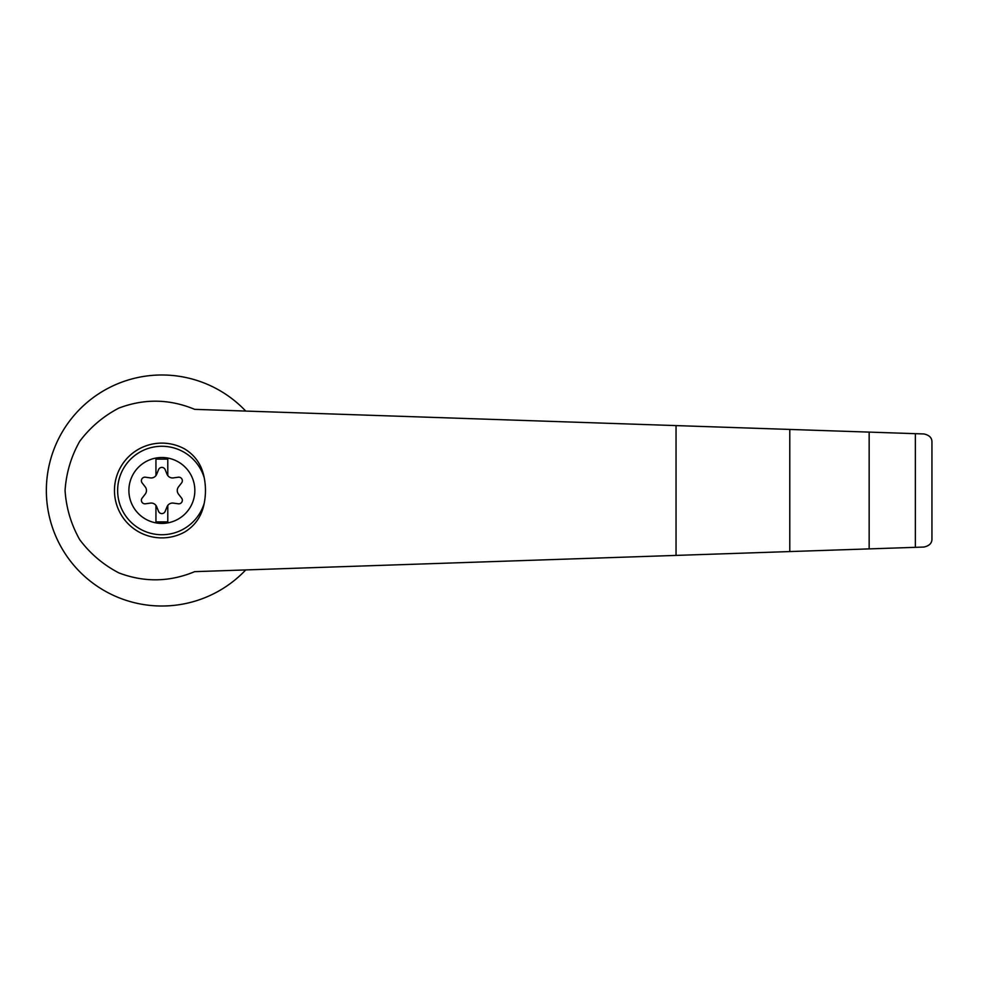 <?xml version="1.0" encoding="UTF-8"?>
<svg xmlns="http://www.w3.org/2000/svg" width="981" height="981" viewBox="0 0 981 981"><rect width="100%" height="100%" fill="white"/><g stroke="black" fill="none" stroke-linecap="round" stroke-linejoin="round"><path stroke-width="1.47" d="M194.679 409.347C169.59 398.911 144.317 398.482 118.885 408.084C103.312 416.214 90.252 427.287 79.706 441.327C71.098 456.606 66.218 473.001 65.065 490.5C66.218 507.999 71.098 524.394 79.706 539.673C90.252 553.713 103.312 564.786 118.885 572.916C144.317 582.518 169.59 582.089 194.679 571.653L789.779 551.567L789.779 429.433L194.679 409.347M245.741 411.076A115.513 115.513 0 0 0 80.933 408.084A115.513 115.513 0 0 0 80.933 572.916A115.513 115.513 0 0 0 245.741 569.924M789.779 551.567L923.93 547.042C929.412 545.841 932.085 543.082 931.95 538.753L931.95 442.247C932.085 437.918 929.412 435.159 923.93 433.958L789.779 429.433M161.865 457.514A32.986 32.986 0 0 1 193.453 499.967A32.986 32.986 0 0 1 129.038 487.312A32.986 32.986 0 0 1 161.865 457.514M155.942 505.411A5.923 5.923 0 0 0 150.375 503.106L145.421 503.793A3.556 3.556 0 0 1 142.135 498.09L145.213 494.142A5.923 5.923 0 0 0 145.213 486.858L142.135 482.91A3.556 3.556 0 0 1 145.421 477.207L150.375 477.894A5.923 5.923 0 0 0 155.942 475.589L155.942 459.108L167.788 459.108L167.788 475.589A5.923 5.923 0 0 0 173.343 477.894L178.297 477.207A3.556 3.556 0 0 1 181.595 482.91L178.517 486.858A5.923 5.923 0 0 0 178.517 494.142L181.595 498.09A3.556 3.556 0 0 1 178.297 503.793L173.343 503.106A5.923 5.923 0 0 0 167.04 506.748L165.151 511.383A3.556 3.556 0 0 1 158.566 511.383L156.69 506.748A5.923 5.923 0 0 0 155.942 505.411L155.942 521.892L167.788 521.892L167.788 505.411M204.232 503.192C201.853 515.896 195.329 525.509 184.686 532.033A47.395 47.395 0 0 1 114.47 490.5A47.395 47.395 0 0 1 184.686 448.967C195.329 455.491 201.853 465.104 204.232 477.808A63.9 61.717 90 0 1 204.232 503.192A44.231 44.231 0 0 1 136.138 526.478A44.231 44.231 0 0 1 136.138 454.522A44.231 44.231 0 0 1 204.232 477.808M915.359 547.337L915.359 433.663M869.154 548.894L869.154 432.106M155.942 475.589A5.923 5.923 0 0 0 156.69 474.252L158.566 469.617A3.556 3.556 0 0 1 165.151 469.617L167.04 474.252A5.923 5.923 0 0 0 167.788 475.589M931.95 538.753L931.95 442.247M676.044 555.405L676.044 425.595"/></g></svg>
